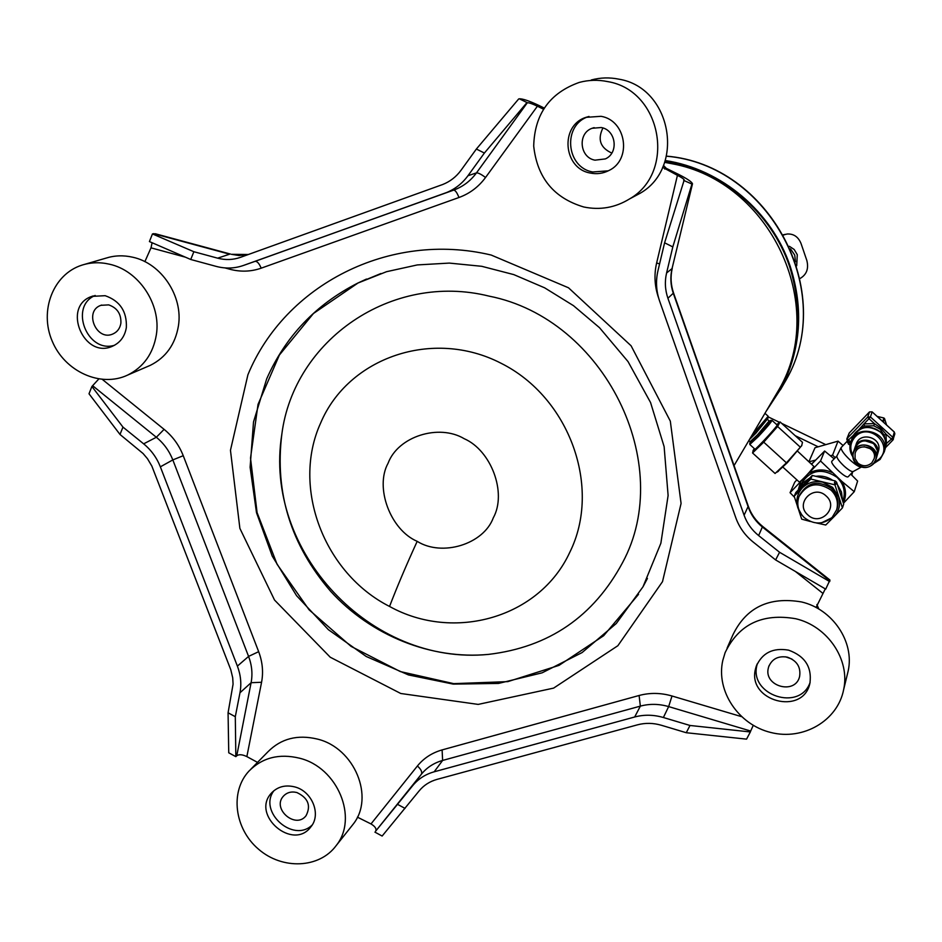 <?xml version="1.0" encoding="UTF-8"?>
<svg xmlns="http://www.w3.org/2000/svg" width="942" height="942" viewBox="0 0 942 942"><rect width="100%" height="100%" fill="white"/><g stroke="black" fill="none" stroke-linecap="round" stroke-linejoin="round"><path stroke-width="1.41" d="M864.085 446.696L870.49 448.733M871.821 462.852L874.141 458.695C877.567 447.203 858.009 441.798 855.089 453.408L855.077 458.624L857.903 463.111C862.695 466.702 867.335 466.608 871.821 462.852M872.987 463.9C863.437 474.497 845.822 458.471 856.137 448.58C865.651 437.924 883.361 454.032 872.987 463.9M856.596 464.394C853.216 461.062 852.098 457.176 853.24 452.713C856.773 438.854 880.146 445.295 876.107 459.06L873.305 464.076C867.912 468.586 862.354 468.692 856.596 464.394M855.242 446.967L856.066 444.589C859.54 430.953 882.501 437.265 878.533 450.794L878.274 451.654M852.793 455.269C849.531 448.604 850.296 442.493 855.089 436.935C868.783 421.545 894.311 444.742 879.345 458.978L874.729 462.275M852.804 456.764C849.908 452.278 849.178 447.521 850.638 442.493C855.995 422.357 889.966 431.672 884.303 451.807L880.111 459.413L873.846 463.476M857.691 430.706L864.521 426.008L873.811 425.796L880.134 429.175L884.102 435.145L884.997 439.243M853.134 436.028L864.002 423.865L874.435 423.617L880.888 428.151L886.01 434.132L886.434 444.247L885.763 445.378M850.049 445.06L848.424 444.106L847.482 441.115M847.376 441.021L841.1 447.615C841.006 450.088 844.103 454.315 850.379 460.285C855.572 464.877 859.21 467.126 861.306 467.055M885.798 444.094L891.45 439.078L892.945 439.985L893.428 439.09L892.863 437.335L891.45 439.078L886.01 434.132L884.102 435.145M873.811 425.796L874.435 423.617L868.995 418.672L870.42 416.941L867.735 417.012L868.995 418.672L864.002 423.865L864.521 426.008M869.513 411.925L872.115 411.901L870.42 416.941L892.863 437.335L894.288 432.048L894.818 433.921M894.229 432.001L872.068 411.854M882.76 421.58L883.537 422.275M877.108 416.399L883.855 417.965L884.538 418.589L883.455 422.157M894.276 431.989L872.115 411.854L869.49 411.937L867.735 417.012L847.223 438.324L847.341 440.986L848.459 440.008L847.223 438.324L849.225 433.002L869.466 411.948L849.178 433.061L846.858 438.866M886.599 425.007L884.538 418.589M850.402 443.293L848.801 442.316L848.424 444.106M846.811 439.007L847.341 440.986L848.93 442.434L847.388 440.974M848.306 476.605L853.063 471.601C851.427 471.777 848.483 469.987 844.232 466.231C839.216 461.462 836.755 458.083 836.849 456.081L841.112 447.591M848.189 476.723C846.14 479.031 830.149 463.994 831.798 461.321L836.908 455.952M801.842 445.448L787.335 462.687L777.091 472.13M776.491 424.453L778.269 423.688C776.067 428.186 749.491 456.269 753.4 449.97L754.318 448.616M801.654 445.79L802.49 442.328L780.094 421.934L777.609 426.49L763.726 442.151L752.564 452.972L753.306 450.158M801.713 445.672L786.429 462.828L775.078 473.485L752.564 452.972M786.429 462.828L763.726 442.151M800.253 447.109L777.609 426.49M843.055 445.495L838.039 441.139L815.03 447.709L808.978 461.58M851.839 475.215L852.522 472.248M835.236 457.682L832.575 455.127L830.455 455.787M815.572 460.096L809.202 461.768M832.575 455.127L838.039 441.139M813.617 462.11L811.545 463.911M834.117 458.848L824.627 451.018L811.733 464.076M796.873 479.843L794.777 482.127L790.055 492.69L794.495 497.246M824.627 451.018L820.529 460.979L790.055 492.69M850.72 474.109L857.632 481.056L854.253 491.677L842.042 481.539L820.529 460.979M799.134 481.904L799.205 481.974C799.982 482.681 813.017 468.751 813.806 466.372L797.591 451.206M832.198 472.578C824.391 468.951 816.785 469.092 809.39 472.99M800.488 482.245L798.215 489.97M843.373 503.052C846.587 495.786 846.14 488.615 842.042 481.539M842.96 500.897L843.443 499.437C845.551 490.994 843.384 483.587 836.943 477.241C821.754 467.42 809.684 469.917 800.712 484.706L799.169 488.297M798.616 489.546L802.984 482.787L809.649 478.089M816.055 476.252C822.001 475.545 827.488 476.864 832.54 480.196M837.462 484.718L841.489 492.042L842.501 500.202M812.239 475.451L810.744 479.042L794.188 496.246L795.802 492.536L812.239 475.451L835.177 480.915L834.412 482.999L835.848 484.294L836.602 482.21L835.177 480.915M836.602 482.21L843.691 504.1L842.431 507.903L834.93 484.847L810.744 479.042M835.507 483.258L834.93 484.847M794.188 496.246L801.701 519.148L810.356 521.491M816.408 522.963L825.745 525.012L834 516.699C839.24 510.917 840.782 504.217 838.604 496.611L832.61 487.379L822.743 482.163C814.771 480.538 807.977 482.434 802.36 487.874C797.168 493.679 795.66 500.367 797.862 507.926L801.983 515.192M821.601 522.775L834 516.699L842.431 507.903M836.802 509.41L837.238 508.127C839.134 500.661 837.238 494.114 831.527 488.498C818.115 479.831 807.471 482.033 799.617 495.127L799.499 495.41M804.244 517.617C813.912 524.894 823.249 524.765 832.257 517.252L836.684 509.74C838.592 502.251 836.684 495.692 830.962 490.04C817.503 481.35 806.835 483.564 798.946 496.693C796.402 504.571 798.157 511.541 804.244 517.617M807.824 514.874C820.258 527.096 839.51 507.349 826.134 495.987C813.594 483.752 794.483 503.605 807.824 514.874M843.443 503.275L854.253 491.677M749.82 444.471L758.428 436.499C767.047 427.244 771.557 421.863 771.993 420.344M750.397 442.057L749.773 443.211C749.761 444.977 773.676 418.766 770.544 420.438L769.555 421.156M750.421 437.889L768.001 418.154L768.201 416.305M752.269 434.768L768.201 416.246L765.01 413.361M764.951 413.303L763.821 415.222M783.497 234.723L785.769 234.287M790.491 248.829L794.742 255.094L795.448 261.805M789.349 246.286L794.165 249.465L797.273 254.658L796.708 265.774M799.97 278.538C806.611 274.711 808.895 268.682 806.823 260.439L801.053 243.554C798.31 236.866 793.706 233.675 787.229 234.005L783.579 234.876M783.662 235.029L784.521 234.699M114.488 345.278C87.229 353.697 68.778 306.421 95.177 295.458M105.139 295.694L91.939 296.365C61.383 306.221 83.885 359.832 112.71 346.126C120.329 342.582 124.874 336.376 126.358 327.486C126.993 311.449 119.928 300.851 105.139 295.694M156.36 334.728C153.193 353.603 143.655 367.039 127.747 375.034C100.829 387.939 64.751 371.607 52.187 341.098C39.117 310.789 53.129 274.228 81.907 265.149C90.762 262.335 99.911 262.006 109.354 264.184C138.792 270.413 161.317 304.313 156.36 334.728M147.553 366.509L150.367 365.308C165.922 357.477 175.271 344.372 178.415 325.956C183.325 296.294 161.4 263.265 132.669 257.213C123.437 255.105 114.5 255.423 105.845 258.179L84.721 264.325M108.695 304.878L100.935 305.314C83.591 311.084 96.367 341.616 112.899 333.974C117.373 331.949 120.034 328.346 120.894 323.153C121.259 313.933 117.197 307.846 108.695 304.878M810.144 682.326C800.029 712.081 748.725 695.22 756.979 665.04L757.344 663.627M788.56 650.145C772.876 647.472 762.078 652.947 756.167 666.536L755.508 668.902C746.853 701.131 803.055 716.238 809.908 683.315C812.098 667.124 804.974 656.068 788.56 650.145M722.785 660.472L725.116 652.653C738.752 624.287 762.278 612.971 795.707 618.729C827.629 626.112 850.296 659.73 843.643 689.615C837.673 720.783 803.185 740.753 770.862 732.499C738.422 724.728 715.861 691.004 722.785 660.472M847.117 675.308L848.177 670.963C854.665 641.808 832.61 609.097 801.536 601.95C768.99 596.392 746.064 607.472 732.758 635.167L727.071 648.178M791.928 659.059L785.581 656.821M787.382 657.175C778.245 655.632 772.004 658.858 768.648 666.842L768.354 667.96C763.361 686.412 795.425 695.231 799.605 676.497C801.006 667.089 796.932 660.648 787.382 657.175M312.155 825.027C293.268 843.561 257.837 811.663 273.945 790.668M294.669 786.888C285.238 784.615 277.466 786.7 271.378 793.14C250.713 815.077 293.009 851.309 310.848 826.888C321.528 814.512 312.108 791.103 294.669 786.888M299.474 758.18C337.554 767.294 358.631 818.009 336.153 845.622C319.432 868.453 282.365 869.961 258.567 849.225C234.452 828.866 229.73 791.61 248.994 771.062C262.359 757.603 279.185 753.317 299.474 758.18M351.272 826.593L353.003 824.403C375.01 797.368 354.51 747.866 317.324 739.058C297.519 734.348 281.069 738.575 267.975 751.751L250.984 769.037M296.86 792.528C291.372 791.209 286.874 792.434 283.354 796.226C271.649 808.86 295.788 829.525 306.079 815.666C311.19 805.61 308.116 797.898 296.86 792.528M608.297 170.82L592.753 171.974C565.824 167.523 562.374 124.721 588.491 116.62L588.986 116.443M601.055 116.313L585.959 117.35C559.701 125.498 563.175 168.547 590.257 173.034C596.769 174.376 602.986 173.54 608.885 170.526C632.07 159.81 626.512 120.458 601.055 116.313M583.793 206.993C553.896 198.091 537.199 177.791 533.702 146.104C534.561 114.159 549.751 92.928 579.283 82.413C588.632 79.917 598.099 79.646 607.661 81.601C661.79 90.314 676.497 172.398 629.491 198.962C615.303 207.664 600.066 210.337 583.793 206.993M632.129 197.549L640.03 193.334C685.811 167.452 671.575 87.641 618.906 79.175C609.592 77.279 600.384 77.538 591.27 79.976M611.805 153.075C600.301 147.812 597.334 139.44 602.915 127.982M601.231 127.523L592.094 128.277C577.352 133.305 579.613 157.632 595.003 160.164L605.306 158.927C619.035 153.04 616.08 129.949 601.231 127.523M768.189 407.815C798.404 365.331 805.551 318.266 789.632 266.61C771.451 212.15 721.136 169.666 665.04 161.117M765.987 411.548L781.283 388.186C800.9 349.553 803.879 308.941 790.22 266.362C771.993 211.726 721.513 169.101 665.24 160.517M544.146 108.024L539.46 105.716C529.616 101.029 522.904 98.722 519.348 98.792L527.343 102.737C529.11 102.69 532.466 103.844 537.411 106.199L543.416 109.166M663.439 165.38L666.241 168.312L678.888 174.553C687.377 178.862 691.911 181.947 692.488 183.808L672.046 268.588L666.583 272.992C664.616 281.505 665.064 289.924 667.913 298.249L744.086 515.227C746.982 523.293 751.834 530.075 758.64 535.574L779.576 552.271L775.607 559.937L753.223 542.086C745.075 535.492 739.258 527.367 735.784 517.7L659.588 301.016C656.162 291.043 655.608 280.952 657.963 270.731L664.593 242.812L672.812 246.898L666.583 272.992M816.879 604.54L818.857 609.074M816.043 607.508L825.286 588.88M664.593 242.812L684.222 179.969C683.939 179.039 681.667 177.496 677.428 175.342L662.603 167.299M152.098 242.73L151.003 247.84L144.868 261.664M246.863 756.603L261.57 682.267L251.102 682.703L239.975 692.77L235.3 716.697L235.841 756.65L236.76 755.755C239.032 754.177 242.4 754.46 246.863 756.603L257.519 762.384M357.395 817.15L370.995 823.932C375.199 826.487 376.753 828.889 375.67 831.127L412.62 785.758C418.189 778.94 425.372 774.289 434.168 771.804L634.673 716.992C644.057 714.495 653.63 714.66 663.38 717.51L690.003 725.47L750.35 731.958L750.68 731.039L668.655 706.594C659.047 703.804 649.615 703.65 640.36 706.123L442.622 760.441C433.932 762.902 426.844 767.506 421.357 774.242L412.62 785.758M753.235 725.375L750.68 731.039M750.35 731.958L746.559 739.14L686.259 732.723L690.003 725.47M762.796 526.543L829.937 580.048L825.71 589.127L775.607 559.937M374.916 832.127L382.134 836.049L419.06 790.997C423.7 785.31 429.693 781.448 437.017 779.387L637.51 724.822C645.329 722.749 653.301 722.903 661.425 725.281L686.259 732.723M235.841 756.65L228.741 752.799L228.07 712.788L233.074 684.175L232.709 677.769L230.802 669.797L151.85 466.078L147.482 458.719L143.054 453.502L119.999 434.462L122.966 427.103L143.643 443.847C151.191 450.041 156.761 457.706 160.352 466.832L237.384 666.112C240.775 675.061 241.635 683.939 239.975 692.77M405.036 808.401L397.642 804.409M526.708 102.878L484.388 153.04L476.369 149.036L461.05 170.243C456.246 176.79 450.146 181.535 442.764 184.479L240.434 257.354C233.039 259.945 225.432 260.216 217.637 258.167L193.875 251.726L190.731 259.486L149.425 241.576L152.451 233.934L155.383 233.769L230.472 254.057M224.938 267.905L229.872 269.247C240.563 272.073 251.008 271.72 261.181 268.176L458.966 197.502C457.058 192.651 455.292 190.19 453.655 190.119L243.483 265.444C234.605 268.541 225.491 268.859 216.154 266.386L190.731 259.486M444.801 193.228L446.732 192.486C455.292 188.942 462.369 183.349 467.962 175.73L484.388 153.04M235.3 716.697L228.07 712.788M779.576 552.271L829.69 581.591M683.668 180.393L692.252 184.185M691.828 184.432L672.812 246.898M476.369 149.036L518.712 98.922M119.999 434.462L89.007 393.78L91.904 386.491L98.745 379.037M152.451 233.934L193.875 251.726M91.904 386.491L122.966 427.103M664.616 162.33L672.046 163.743C770.356 181.523 828.1 304.937 779.328 388.975L772.522 400.503M853.758 434.957L848.459 440.008L850.767 442.104M853.534 451.842L854.653 448.627C859.08 440.22 865.486 438.619 873.846 443.823L877.367 449.781L877.073 455.763M864.697 440.691L873.469 443.47M856.949 444.53C862.036 439.384 867.629 438.948 873.729 443.199L877.591 451.088M854.947 447.791C858.48 434.097 881.559 440.479 877.567 454.091L876.107 459.06M885.009 449.31L885.362 448.039C886.575 441.928 884.915 436.593 880.37 432.06C868.112 424.23 858.645 426.479 851.957 438.819L851.097 441.209M880.134 429.175L880.888 428.151M894.288 432.001L894.853 433.779L892.945 439.985L885.433 447.709L892.91 439.996M883.855 417.965L882.772 421.533M848.153 441.716L847.67 442.634M750.48 442.128L751.327 440.927M769.214 420.992L768.531 422.181C771.91 419.696 768.413 424.1 758.051 435.392C752.328 441.362 749.773 443.647 750.409 442.245M767.542 419.473L769.155 420.944L757.603 434.698L750.162 441.657M767.33 419.131L755.92 433.179L749.396 439.62M780.388 389.847L786.064 380.062C836.932 292.538 769.638 164.744 666.453 156.207M389.552 606.448C453.726 642.103 539.495 617.917 569.745 552.401C601.891 487.874 569.816 397.63 501.12 363.294C432.884 327.981 348.246 357.524 320.657 422.982C291.231 487.473 324.119 573.36 389.552 606.448C397.029 586.96 406.238 565.259 417.188 541.344C441.963 556.957 483.482 544.429 493.278 517.876C507.161 492.819 491.1 450.406 464.241 438.725C438.96 423.547 398.042 436.346 388.104 463.193C374.575 487.556 390.459 529.934 417.188 541.344M795.46 571.511L822.802 593.307M677.428 175.342L656.633 262.995C653.948 274.664 654.572 286.203 658.493 297.601L658.599 297.884M458.966 197.502C469.717 193.581 478.571 186.916 485.53 177.508L537.411 106.199M151.003 247.84L185.409 257.178M261.57 682.267C263.489 672.141 262.524 661.943 258.661 651.676L183.243 455.704C179.133 445.236 172.751 436.44 164.096 429.352L102.419 379.473M741.401 716.603L672.011 695.997C660.837 692.759 649.862 692.594 639.1 695.49L442.104 749.914C432.013 752.799 423.782 758.157 417.4 765.999L370.995 823.932M247.923 374.728L230.46 450.288L239.88 528.38L274.522 600.03L330.242 657.222L400.75 693.489L478.183 704.404L553.625 688.107L617.87 645.717L662.509 581.65L681.078 503.452L670.315 421.133L631.093 345.785L568.509 287.793L491.182 255.046C389.282 230.708 284.79 285.132 247.923 374.728M380.968 273.498L357.642 283.153C315.829 304.502 285.508 336.4 266.692 378.837L253.516 421.934L250.113 467.244L256.495 512.66L272.25 556.121L296.589 595.709L328.393 629.68L366.25 656.492L408.487 674.943L453.243 684.104L498.495 683.433L542.133 672.823L582.074 652.582L616.292 623.498L642.986 586.819L647.437 578.4M366.532 279.044L358.09 282.953L313.439 313.498L279.385 355.028L258.026 404.412L250.513 458.142L257.084 512.613L277.078 564.27L309.106 609.827L351.083 646.389L400.326 671.575L453.726 683.645L507.82 681.631L559.006 665.382L603.681 635.697L638.558 594.32M622.568 562.621C675.956 464.135 604.599 318.808 489.181 296.153C391.46 271.767 293.751 340.345 281.835 434.227C274.605 492.654 290.866 545.006 330.595 591.258C370.96 635.591 431.212 659.883 488.568 654.384C548.903 647.213 593.578 616.621 622.568 562.621M417.4 765.999C421.086 769.296 422.405 772.04 421.357 774.242L375.67 831.127M442.104 749.914L442.622 760.441L434.168 771.804M639.1 695.49L640.36 706.123L634.673 716.992M672.011 695.997L668.655 706.594L663.38 717.51M656.633 262.995L659.588 263.878M664.734 169.065L666.241 168.312M692.452 183.961L672.046 268.588C670.103 276.972 670.539 285.261 673.353 293.457L748.266 507.137C751.115 515.074 755.884 521.75 762.584 527.167L829.926 580.837M672.258 268.317C670.339 276.559 670.775 284.778 673.542 292.974L667.913 298.249M673.601 293.139L748.278 506.148L744.086 515.227M748.419 506.549C751.21 514.32 755.943 520.938 762.608 526.39L758.64 535.574M485.53 177.508C481.291 174.294 478.265 172.751 476.464 172.892L467.962 175.73M261.181 268.176C259.227 263.501 257.201 261.217 255.129 261.334L455.528 189.401C463.959 185.904 470.941 180.405 476.464 172.892L527.343 102.737M229.872 269.247L230.06 268.011M254.634 261.511L243.483 265.444M153.511 233.64L229.601 254.199L217.637 258.167M231.449 254.316L239.009 255.529L248.323 254.505L231.449 254.316M164.096 429.352L156.348 437.265L143.643 443.847M183.243 455.704L172.822 459.92C169.277 450.924 163.79 443.364 156.348 437.265L93.011 386.02M258.661 651.676L248.582 656.409L172.822 459.92L160.352 466.832M236.76 755.755L251.102 682.703C252.75 673.989 251.914 665.229 248.582 656.409L237.384 666.112M795.225 435.71L818.115 446.755M768.225 416.894L779.481 422.322M781.683 423.382L825.557 444.53M855.336 452.69L855.089 453.396M854.653 448.627C858.197 434.851 881.323 441.221 877.32 454.904M878.533 450.794L877.567 454.091M851.957 438.819C854.441 429.375 868.029 422.193 880.358 431.989C884.915 436.535 886.587 441.88 885.362 448.039L884.303 451.807M853.063 471.601L861.341 467.067M778.316 423.123L779.046 422.652M778.445 471.236L777.48 471.86M799.205 481.974L782.943 467.15M843.443 499.437L842.831 501.274M837.238 508.127L836.684 509.74M749.891 444.577L755.107 449.322M772.051 420.403L777.28 425.16M749.773 443.211L749.832 444.53M770.709 420.438L771.863 420.379M751.339 440.915L750.385 442.316L748.89 440.491M93.223 295.941L91.939 296.365M150.367 365.308L127.747 375.034M101.677 305.055L100.935 305.314M756.944 664.51L756.167 666.536M848.177 670.963L843.643 689.615M769.072 665.676L768.648 666.842M272.262 792.198L271.378 793.14M353.003 824.403L336.153 845.622M588.491 116.62L585.959 117.35M640.03 193.334L629.491 198.962M594.155 127.629L592.094 128.277M781.283 388.186L786.064 380.062C837.085 291.843 769.72 164.579 666.477 156.125M366.12 279.221L357.642 283.153L386.526 271.696L417.318 264.926L449.31 263.089L481.739 266.303L513.79 274.605L544.629 287.816L573.466 305.655L599.512 327.698L628.031 361.587L650.557 402.528L664.122 446.626L668.113 495.504L660.872 543.228L642.986 586.819M281.835 434.227C262.959 551.129 370.877 666.159 488.568 654.384M254.422 261.582L446.732 192.486M779.328 388.975L734.053 465.583"/></g></svg>
